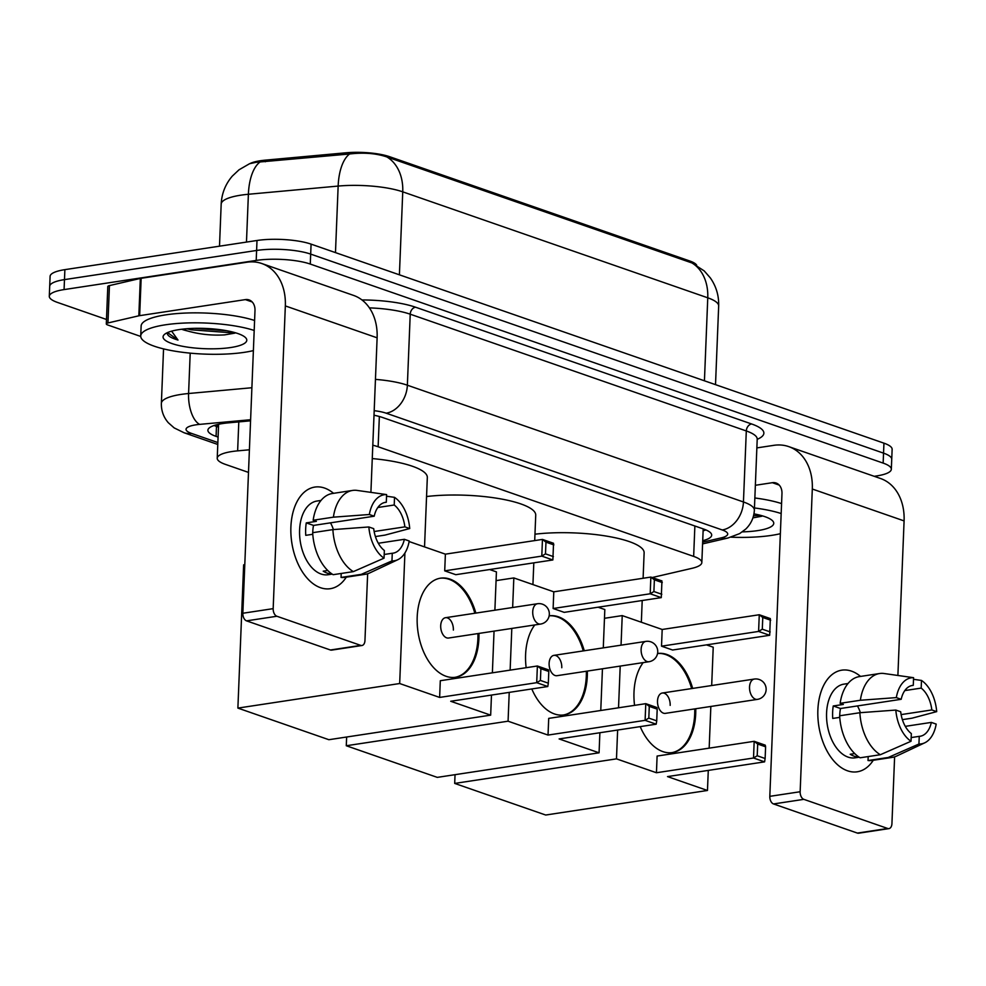 <?xml version="1.0" encoding="UTF-8"?>
<svg xmlns="http://www.w3.org/2000/svg" width="986" height="986" viewBox="0 0 986 986"><rect width="100%" height="100%" fill="white"/><g stroke="black" fill="none" stroke-linecap="round" stroke-linejoin="round"><path stroke-width="1.48" d="M249.396 449.789L237.638 450.861A38.553 9.33 -177.7 0 0 232.006 451.526A38.553 9.33 -177.7 0 0 217.228 458.231A38.553 9.33 -177.7 0 0 225.412 464.381L248.497 472.405M250.124 163.503A34.695 8.393 2.3 0 1 260.329 160.743A34.695 8.393 2.3 0 1 265.394 160.139L345.95 152.793A34.695 8.393 2.3 0 1 389.544 156.675L689.682 260.957A34.695 8.393 2.3 0 1 696.695 265.197M652.19 577.537L691.962 568.33A38.553 9.33 -177.7 0 0 701.835 562.55A38.553 9.33 -177.7 0 0 693.651 556.4L378.131 446.769A38.553 9.33 -177.7 0 0 372.807 445.228M691.95 262.954A44.974 34.103 109.2 0 1 707.763 297.809A51.395 12.436 -177.7 0 1 718.671 306.017C718.991 295.689 716.193 286.297 710.29 277.855L704.214 270.916L691.95 262.954L386.931 156.971C376.233 153.323 363.785 152.325 349.574 153.989L256.089 162.308L249.569 163.713L239.019 169.802L232.289 176.124C225.424 184.172 221.714 193.502 221.184 204.102L219.496 246.18M106.476 319.464L57.484 302.431A38.553 9.33 2.3 0 1 49.3 296.281A38.553 9.33 2.3 0 1 64.078 289.588L256.2 260.427A38.553 9.33 2.3 0 1 310.282 264.063L883.148 463.1L883.542 453.141A38.553 9.33 2.3 0 1 891.726 459.291A38.553 9.33 2.3 0 0 883.542 453.141L310.676 254.105L883.542 453.141L883.949 443.17A38.553 9.33 2.3 0 1 892.133 449.32L891.332 469.262A38.553 9.33 2.3 0 1 876.554 475.955L874.225 476.312M256.2 260.427L256.606 250.456A38.553 9.33 2.3 0 1 310.676 254.105A38.553 9.33 2.3 0 0 256.606 250.456L64.484 279.617L256.606 250.456L257.001 240.485A38.553 9.33 2.3 0 1 311.083 244.134L883.949 443.17M49.3 296.281L49.694 286.322A38.553 9.33 2.3 0 1 64.484 279.617A38.553 9.33 2.3 0 0 49.694 286.322L50.101 276.351A38.553 9.33 2.3 0 1 64.879 269.646L257.001 240.485M250.567 420.825L228.308 422.858A38.553 9.33 -177.7 0 0 222.676 423.536A38.553 9.33 -177.7 0 0 207.898 430.229A38.553 9.33 -177.7 0 0 216.082 436.379L218.079 437.081M218.473 427.111L216.476 426.42A38.553 9.33 2.3 0 1 214.073 425.484M883.148 463.1A38.553 9.33 2.3 0 1 891.332 469.262M702.71 540.71A38.553 9.33 -177.7 0 0 711.682 535.151A38.553 9.33 -177.7 0 0 703.511 529.001L382.617 417.509A38.553 9.33 -177.7 0 0 374.002 415.229M705.914 529.938A38.553 9.33 2.3 0 1 703.117 530.751M253.39 350.597A64.25 15.542 2.3 0 1 244.491 352.31A64.25 15.542 2.3 0 1 176.519 351.435A64.25 15.542 2.3 0 1 140.727 335.98A64.25 15.542 2.3 0 1 165.365 324.813A64.25 15.542 2.3 0 1 254.191 330.458M140.727 335.98L141.134 326.021A64.25 15.542 2.3 0 1 165.759 314.854A64.25 15.542 2.3 0 1 254.598 320.487M179.132 329.595A41.893 10.131 2.3 0 1 245.563 337.668A41.893 10.131 2.3 0 1 230.724 347.528A41.893 10.131 2.3 0 1 181.843 346.148A41.893 10.131 2.3 0 1 164.489 334.414A41.893 10.131 2.3 0 1 179.132 329.595M182.915 329.102L187.439 330.939C199.394 334.328 211.768 335.647 224.561 334.895L234.902 333.132M187.439 330.939A29.038 7.025 2.3 0 1 181.683 329.25M167.238 333.083C167.238 335.622 170.824 337.939 177.998 340.047L171.613 331.16M186.674 328.745L191.444 329.829L228.814 332.59L233.214 332.159M194.18 328.35L226.829 330.754M167.534 332.59L177.998 340.047M320.549 587.718A51.395 31.108 -98.6 0 1 290.895 526.894A51.395 31.108 -98.6 0 1 324.554 488.058A51.395 31.108 -98.6 0 1 333.564 493.32A51.395 31.108 -98.6 0 0 324.554 488.058A51.395 31.108 -98.6 0 0 314.83 487.072A51.395 31.108 -98.6 0 0 290.969 534.683A51.395 31.108 -98.6 0 0 320.549 587.718A51.395 31.108 -98.6 0 0 346.296 577.167A51.395 31.108 -98.6 0 1 330.261 588.704A51.395 31.108 -98.6 0 1 320.549 587.718M140.739 336.448L107.659 324.949A6.421 1.553 -177.7 0 1 106.303 323.926L107.794 286.556A6.421 1.553 2.3 0 1 109.446 285.595L140.332 278.434A6.421 1.553 2.3 0 1 141.158 278.286L246.882 262.227A51.395 38.972 109.2 0 1 261.746 263.509A51.395 38.972 109.2 0 1 285.336 305.919L273.171 608.645A6.421 3.895 81.4 0 0 276.881 616.25L246.537 620.86A6.421 3.895 -98.6 0 1 242.839 613.255L254.992 310.528A12.855 9.749 -70.8 0 0 249.101 299.929A12.855 9.749 -70.8 0 0 245.378 299.608L139.655 315.656A6.421 1.553 -177.7 0 0 138.829 315.803L107.942 322.964A6.421 1.553 -177.7 0 0 106.303 323.926M261.746 263.509L353.543 295.406A51.395 38.972 109.2 0 1 377.12 337.816L370.909 492.359M360.753 645.386A6.421 3.895 81.4 0 0 361.961 645.51L331.629 650.119A6.421 3.895 -98.6 0 1 330.421 649.996L360.753 645.386L276.881 616.25M361.961 645.51A6.421 3.895 81.4 0 0 364.956 640.543L367.642 573.741M330.421 649.996L246.537 620.86M384.047 558.162L384.355 550.508A25.698 15.554 -98.6 0 1 373.706 528.656L368.85 526.968A33.413 20.225 -98.6 0 0 384.047 558.162L353.358 571.621L333.132 574.69A42.398 25.673 -98.6 0 1 312.661 532.686L332.886 529.618L368.85 526.968M374.212 516.208L369.343 514.507L333.391 517.169A42.398 25.673 -98.6 0 1 352.581 490.436A42.398 25.673 -98.6 0 1 356.624 490.35L386.611 494.59L386.302 502.256A25.698 15.554 -98.6 0 0 385.427 502.342A25.698 15.554 -98.6 0 0 374.212 516.208L313.536 525.415A25.698 15.554 81.4 0 0 312.759 532.674M386.302 502.256L384.577 502.515M331.789 573.827L331.136 573.926A37.258 22.555 -98.6 0 1 327.167 573.088A37.258 22.555 -98.6 0 1 323.223 571.177L327.759 570.487M332.208 574.111L328.141 574.727A37.258 22.555 -98.6 0 1 321.091 574.012A37.258 22.555 -98.6 0 1 299.645 535.571A37.258 22.555 -98.6 0 1 316.95 501.048L321.029 500.432M333.391 517.169L313.166 520.238L316.37 521.347L306.264 522.888A37.258 22.555 -98.6 0 0 305.759 535.336L312.772 534.276M313.166 520.238A42.398 25.673 -98.6 0 1 332.368 493.505L352.581 490.436M378.316 543.261L404.359 539.305L409.227 540.994A33.413 20.225 -98.6 0 1 397.765 559.728L369.713 572.94A42.398 25.673 -98.6 0 1 365.313 574.283L345.088 577.352A42.398 25.673 -98.6 0 1 341.045 577.439L361.27 574.37L391.96 560.911L392.268 553.257L384.195 554.477M341.205 573.47L341.045 577.439M375.42 536.557L385.008 535.102L409.72 528.545L404.864 526.857L374.15 531.516M365.313 574.283A42.398 25.673 -98.6 0 1 361.27 574.37M369.343 514.507A33.413 20.225 -98.6 0 1 386.611 494.59M377.835 507.494L394.215 505.005L394.523 497.351L386.537 496.204M394.523 497.351A33.413 20.225 -98.6 0 1 409.72 528.545M397.765 559.728A33.413 20.225 -98.6 0 1 391.96 560.911M394.215 505.005A25.698 15.554 -98.6 0 1 404.864 526.857M404.359 539.305A25.698 15.554 -98.6 0 1 393.143 553.158A25.698 15.554 -98.6 0 1 392.268 553.257M353.358 571.621A42.398 25.673 -98.6 0 1 332.886 529.618M330.483 522.839A25.698 15.554 -98.6 0 1 333.391 529.581M313.536 525.415L306.264 522.888M780.357 533.697A64.25 15.542 2.3 0 1 771.459 535.398A64.25 15.542 2.3 0 1 731.119 537.185M753.957 513.866A41.893 10.131 2.3 0 1 772.531 520.756A41.893 10.131 2.3 0 1 757.692 530.616A41.893 10.131 2.3 0 1 742.359 531.873M752.922 517.872L761.882 516.22M754.45 507.95A64.25 15.542 2.3 0 1 781.171 513.546M754.845 497.979A64.25 15.542 2.3 0 1 781.565 503.587M753.526 515.826L760.194 515.247M372.264 458.564A70.672 17.095 2.3 0 1 427.32 477.507L424.535 546.91M478.95 633.419A50.113 30.332 -98.6 0 1 455.569 677.259A50.113 30.332 -98.6 0 1 446.103 676.297A50.113 30.332 -98.6 0 1 417.263 624.582A50.113 30.332 -98.6 0 1 440.532 578.166A50.113 30.332 -98.6 0 1 449.998 579.127A50.113 30.332 -98.6 0 1 475.856 613.095M450.713 701.268L547.785 686.527L536.704 682.682L439.633 697.422L399.675 683.532L237.885 708.096L328.88 739.71L490.671 715.146L450.713 701.268M547.785 686.527L548.327 683.187L540.414 680.439L536.704 682.682L537.382 665.994L440.298 680.722L439.633 697.422M490.671 715.146L491.472 695.081M492.371 672.822L494.048 631.126M494.886 610.198L496.426 571.88L489.697 569.551M409.128 541.548L445.389 554.157L444.711 570.845L455.791 574.69L552.863 559.962L541.795 556.116L542.46 539.416L553.54 543.274L552.863 559.962M404.913 552.986L399.675 683.532M244.787 564.658L243.641 564.83L237.885 708.096M540.414 680.439L540.883 668.73L537.382 665.994L548.45 669.839L548.795 671.478L540.883 668.73M548.327 683.187L548.795 671.478M445.389 554.157L542.46 539.416L545.961 542.152L553.873 544.901M444.711 570.845L541.795 556.116L545.492 553.861L553.405 556.609M545.961 542.152L545.492 553.861M453.363 630.066A10.279 6.224 81.4 0 0 445.499 617.704A10.279 6.224 81.4 0 0 440.705 625.666A10.279 6.224 81.4 0 0 448.581 638.028L540.599 624.064A10.279 6.224 -98.6 0 1 538.652 623.867A10.279 6.224 -98.6 0 1 532.723 611.702A10.279 6.224 -98.6 0 1 537.518 603.728A10.279 10.279 0 0 1 549.288 614.845A10.279 10.279 0 0 1 540.599 624.064M477.939 633.567A50.113 30.332 -98.6 0 1 477.902 638.583A50.113 30.332 -98.6 0 1 455.064 677.32M440.027 578.252A50.113 30.332 -98.6 0 1 474.845 613.243M426.556 496.537A70.672 17.095 2.3 0 1 499.064 498.608A70.672 17.095 2.3 0 1 535.731 515.173L534.708 540.599M583.256 650.908A50.113 30.332 -98.6 0 0 549.153 615.831A50.113 30.332 -98.6 0 1 558.396 616.792A50.113 30.332 -98.6 0 1 584.267 650.76M587.348 671.084A50.113 30.332 -98.6 0 1 563.967 714.924A50.113 30.332 -98.6 0 1 554.502 713.963A50.113 30.332 -98.6 0 1 531.799 688.955M559.111 738.933L656.183 724.192L645.103 720.347L548.031 735.075L508.073 721.197L346.283 745.749L437.279 777.375L599.069 752.811L559.111 738.933M656.183 724.192L656.725 720.852L648.813 718.104L645.103 720.347L645.781 703.659L548.709 718.387L548.031 735.075M526.154 667.695A50.113 30.332 -98.6 0 1 534.794 624.939M599.069 752.811L599.882 732.746M600.77 710.487L602.446 668.791M603.284 647.864L604.825 609.545L598.095 607.216M512.646 607.512L513.829 577.932L553.787 591.822L553.121 608.51L564.202 612.355L661.273 597.627L650.193 593.782L650.859 577.081L661.939 580.927L661.273 597.627M511.808 628.427L510.132 670.123M509.232 692.382L508.073 721.197M346.641 737.01L346.283 745.749M513.829 577.932L496.069 580.631M648.813 718.104L649.281 706.383L645.781 703.659L656.861 707.504L657.194 709.131L649.281 706.383M656.725 720.852L657.194 709.131M553.787 591.822L650.859 577.081L654.371 579.817L662.284 582.566M553.121 608.51L650.193 593.782L653.903 591.526L661.816 594.275M654.371 579.817L653.903 591.526M561.774 667.732A10.279 6.224 81.4 0 0 553.898 655.37A10.279 6.224 81.4 0 0 549.116 663.332A10.279 6.224 81.4 0 0 556.979 675.693L648.998 661.717A10.279 6.224 -98.6 0 1 647.062 661.532A10.279 6.224 -98.6 0 1 641.122 649.355A10.279 6.224 -98.6 0 1 645.916 641.393A10.279 10.279 0 0 1 657.699 652.498A10.279 10.279 0 0 1 648.998 661.717M586.337 671.232A50.113 30.332 -98.6 0 1 586.3 676.248A50.113 30.332 -98.6 0 1 563.462 714.986M534.967 534.202A70.672 17.095 2.3 0 1 607.462 536.273A70.672 17.095 2.3 0 1 644.129 552.826L643.106 578.264M691.654 688.573A50.113 30.332 -98.6 0 0 657.551 653.496A50.113 30.332 -98.6 0 1 666.807 654.457A50.113 30.332 -98.6 0 1 692.665 688.413M695.746 708.749A50.113 30.332 -98.6 0 1 672.378 752.577A50.113 30.332 -98.6 0 1 662.9 751.628A50.113 30.332 -98.6 0 1 640.197 726.62M667.51 776.598L764.594 761.858L753.514 758.012L656.442 772.741L616.484 758.863L454.694 783.414L545.689 815.028L707.467 790.476L667.51 776.598M764.594 761.858L765.124 758.505L757.211 755.757L753.514 758.012L754.179 741.312L657.107 756.052L656.442 772.741M634.553 705.36A50.113 30.332 -98.6 0 1 643.192 662.604M707.467 790.476L708.281 770.411M709.168 748.152L710.844 706.457M711.682 685.529L713.223 647.21L706.506 644.881M621.044 645.177L622.228 615.597L662.185 629.475L661.52 646.175L672.6 650.02L769.672 635.292L758.591 631.434L759.269 614.746L770.337 618.592L769.672 635.292M620.206 666.092L618.53 707.788M617.63 730.047L616.484 758.863M455.039 774.676L454.694 783.414M622.228 615.597L604.48 618.296M757.211 755.757L757.692 744.048L754.179 741.312L765.259 745.169L765.604 746.796L757.692 744.048M765.124 758.505L765.604 746.796M662.185 629.475L759.269 614.746L762.77 617.482L770.682 620.231M661.52 646.175L758.591 631.434L762.301 629.191L770.214 631.94M762.77 617.482L762.301 629.191M670.172 705.384A10.279 6.224 81.4 0 0 662.296 693.022A10.279 6.224 81.4 0 0 657.514 700.997A10.279 6.224 81.4 0 0 665.39 713.359L757.396 699.382A10.279 6.224 -98.6 0 1 755.461 699.185A10.279 6.224 -98.6 0 1 749.533 687.02A10.279 6.224 -98.6 0 1 754.315 679.058A10.279 10.279 0 0 1 766.097 690.163A10.279 10.279 0 0 1 757.396 699.382M694.736 708.897A50.113 30.332 -98.6 0 1 694.699 713.913A50.113 30.332 -98.6 0 1 671.86 752.651M847.516 770.805A51.395 31.108 -98.6 0 1 817.875 709.982A51.395 31.108 -98.6 0 1 851.522 671.146A51.395 31.108 -98.6 0 1 860.544 676.421A51.395 31.108 -98.6 0 0 851.522 671.146A51.395 31.108 -98.6 0 0 841.81 670.16A51.395 31.108 -98.6 0 0 817.936 717.783A51.395 31.108 -98.6 0 0 847.516 770.805A51.395 31.108 -98.6 0 0 873.276 760.268A51.395 31.108 -98.6 0 1 857.241 771.792A51.395 31.108 -98.6 0 1 847.516 770.805M756.854 447.903L773.862 445.327A51.395 38.972 109.2 0 1 788.726 446.609A51.395 38.972 109.2 0 1 812.304 489.019L800.151 791.746A6.421 3.895 81.4 0 0 803.849 799.35L773.517 803.947A6.421 3.895 -98.6 0 1 769.807 796.343L781.972 493.629A12.855 9.749 -70.8 0 0 776.081 483.017A12.855 9.749 -70.8 0 0 772.358 482.696L755.362 485.285M788.726 446.609L880.51 478.493A51.395 38.972 109.2 0 1 904.088 520.904L897.889 675.459M887.733 828.486A6.421 3.895 81.4 0 0 888.941 828.61L858.609 833.207A6.421 3.895 -98.6 0 1 857.389 833.084L887.733 828.486L803.849 799.35M888.941 828.61A6.421 3.895 81.4 0 0 891.936 823.63L894.61 756.841M857.389 833.084L773.517 803.947M911.027 741.262L911.335 733.596A25.698 15.554 -98.6 0 1 900.686 711.756L895.818 710.068A33.413 20.225 -98.6 0 0 911.027 741.262L880.338 754.721L860.112 757.79A42.398 25.673 -98.6 0 1 839.641 715.787L859.866 712.718L895.818 710.068M901.192 699.296L896.323 697.607L860.371 700.257A42.398 25.673 -98.6 0 1 879.561 673.537A42.398 25.673 -98.6 0 1 883.604 673.45L913.578 677.69L913.27 685.356A25.698 15.554 -98.6 0 0 912.407 685.443A25.698 15.554 -98.6 0 0 901.192 699.296L840.516 708.503A25.698 15.554 81.4 0 0 839.739 715.774M913.27 685.356L911.545 685.615M858.757 756.928L858.116 757.026A37.258 22.555 -98.6 0 1 854.135 756.188A37.258 22.555 -98.6 0 1 850.203 754.265L854.726 753.587M859.188 757.199L855.121 757.827A37.258 22.555 -98.6 0 1 848.071 757.112A37.258 22.555 -98.6 0 1 826.625 718.658A37.258 22.555 -98.6 0 1 843.93 684.136L847.997 683.52M860.371 700.257L840.146 703.326L843.35 704.448L833.232 705.976A37.258 22.555 -98.6 0 0 832.739 718.437L839.752 717.377M840.146 703.326A42.398 25.673 -98.6 0 1 859.336 676.606L879.561 673.537M905.296 726.349L931.339 722.405L936.195 724.094A33.413 20.225 -98.6 0 1 924.745 742.815L896.693 756.028A42.398 25.673 -98.6 0 1 892.293 757.384L872.068 760.452A42.398 25.673 -98.6 0 1 868.025 760.539L888.25 757.47L918.94 744.011L919.248 736.345L911.175 737.577M868.185 756.558L868.025 760.539M902.387 719.644L911.988 718.19L936.7 711.633L931.832 709.945L901.118 714.603M892.293 757.384A42.398 25.673 -98.6 0 1 888.25 757.47M896.323 697.607A33.413 20.225 -98.6 0 1 913.578 677.69M904.803 690.582L921.183 688.105L921.491 680.439L913.517 679.305M921.491 680.439A33.413 20.225 -98.6 0 1 936.7 711.633M924.745 742.815A33.413 20.225 -98.6 0 1 918.94 744.011M921.183 688.105A25.698 15.554 -98.6 0 1 931.832 709.945M931.339 722.405A25.698 15.554 -98.6 0 1 920.123 736.259A25.698 15.554 -98.6 0 1 919.248 736.345M880.338 754.721A42.398 25.673 -98.6 0 1 859.866 712.718M857.45 705.939A25.698 15.554 -98.6 0 1 860.371 712.681M840.516 708.503L833.232 705.976M238.797 421.897L237.638 450.861M265.394 160.139L265.333 161.766M389.544 156.675L389.495 157.896M345.95 152.793L345.876 154.42M689.682 260.957L689.633 262.177M379.351 416.499L378.131 446.769M694.871 526.006L693.651 556.4M704.435 380.806L707.763 297.809L402.744 191.839A51.395 12.436 -177.7 0 0 338.149 186.071L248.386 194.267A51.395 12.436 -177.7 0 0 240.892 195.166A51.395 12.436 -177.7 0 0 221.184 204.102M259.934 162.086A44.974 20.891 -95.2 0 0 248.386 194.267L246.475 242.088M399.404 274.823L402.744 191.839A44.974 34.103 -70.8 0 0 386.931 156.971M335.474 252.613L338.149 186.071A44.974 20.891 -95.2 0 1 349.574 153.989M64.879 269.646L64.078 289.588M311.083 244.134L310.282 264.063M216.476 426.42L216.082 436.379M250.604 419.728L199.653 424.374A25.698 6.212 -177.7 0 0 195.906 424.83A25.698 6.212 -177.7 0 0 191.506 433.396L217.857 442.554M191.506 433.396A25.698 19.486 -70.8 0 1 184.074 432.755L174.165 427.899L168.286 422.698C163.503 417.14 161.199 410.694 161.371 403.348A51.395 12.436 2.3 0 1 181.079 394.412A51.395 12.436 2.3 0 1 188.585 393.513L190.199 353.148M361.936 299.941A57.817 13.989 2.3 0 1 415.525 307.201L751.603 423.968A57.817 13.989 2.3 0 1 757.199 439.337M375.444 379.388A51.395 12.436 2.3 0 1 407.366 385.206L410.225 314.189A51.395 12.436 -177.7 0 0 369.393 307.878M199.653 424.374A25.698 11.931 -95.2 0 1 188.585 393.513L251.898 387.732M702.648 542.177L721.099 537.912A25.698 6.212 -177.7 0 0 722.22 529.95L386.142 413.183A25.698 19.486 -70.8 0 0 407.366 385.206L743.444 501.973L746.303 430.956L410.225 314.189A6.421 4.868 109.2 0 1 415.525 307.201M722.22 529.95A25.698 19.486 -70.8 0 0 743.444 501.973A51.395 12.436 2.3 0 1 754.364 510.169L757.211 439.164A51.395 12.436 -177.7 0 0 746.303 430.956A6.421 4.868 109.2 0 1 751.603 423.968M386.142 413.183A25.698 6.212 -177.7 0 0 374.187 410.681M702.587 543.89L727.902 538.023A25.698 18.709 -103 0 1 721.099 537.912M377.12 337.816L285.336 305.919M252.219 301.975L245.378 299.608M141.158 278.286L139.655 315.656M242.839 613.255L273.171 608.645M138.829 315.803L140.332 278.434M109.446 285.595L107.942 322.964M904.088 520.904L812.304 489.019M779.187 485.075L772.358 482.696M769.807 796.343L800.151 791.746M215.638 425.003L218.522 426.001M218.596 424.276L217.228 458.231M703.191 528.89L701.835 562.55M718.671 306.017L715.516 384.651M161.371 403.348L163.553 348.896M757.211 439.164L757.112 438.252M727.902 538.023L739.636 533.611L745.773 529.051C751.073 523.874 753.933 517.576 754.364 510.169M184.074 432.755L217.783 444.464M445.499 617.704L537.518 603.728M532.933 584.575L533.808 562.858M553.898 655.37L645.916 641.393M641.344 622.24L642.206 600.523M662.296 693.022L754.315 679.058"/></g></svg>
